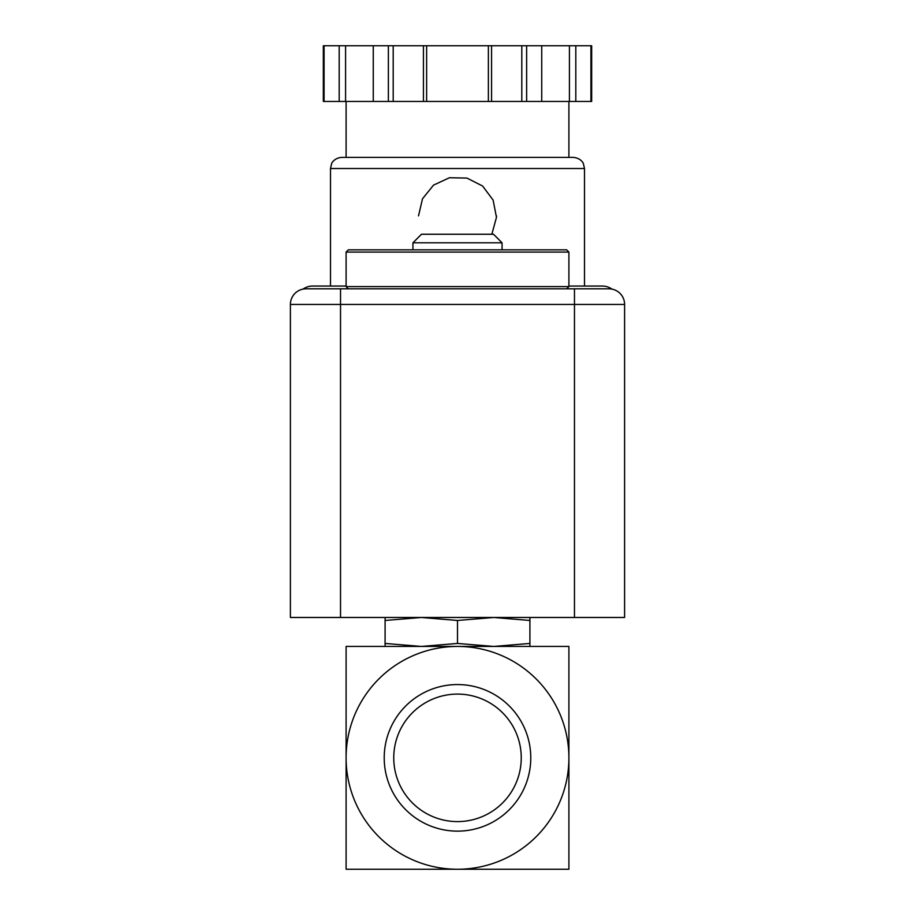 <?xml version="1.0" encoding="UTF-8"?>
<svg xmlns="http://www.w3.org/2000/svg" width="915" height="915" viewBox="0 0 915 915"><rect width="100%" height="100%" fill="white"/><g stroke="black" fill="none" stroke-linecap="round" stroke-linejoin="round"><path stroke-width="1.37" d="M568.901 757.849L568.901 646.436L457.5 646.436A111.401 111.401 0 0 1 568.901 757.849A111.401 111.401 0 0 1 457.5 869.25A111.401 111.401 0 0 1 346.099 757.849A111.401 111.401 0 0 1 457.5 646.436L346.099 646.436L346.099 869.25L568.901 869.25L568.901 757.849M421.289 646.436L385.089 643.439L385.089 646.436L421.289 646.436L457.5 643.439L493.711 646.436L529.911 646.436L529.911 643.439L493.711 646.436M384.209 757.849A73.291 73.291 0 0 1 494.146 694.382A73.291 73.291 0 0 1 494.146 821.315A73.291 73.291 0 0 1 384.209 757.849M426.859 869.25L365.588 869.25M393.747 757.849A63.753 63.753 0 0 1 489.376 702.64A63.753 63.753 0 0 1 489.376 813.058A63.753 63.753 0 0 1 393.747 757.849M385.089 617.476L385.089 643.439M385.089 620.473L421.289 617.476L457.5 620.473L493.711 617.476L529.911 620.473L529.911 643.439M529.911 620.473L529.911 617.476M457.5 620.473L457.5 643.439M568.901 252.071L566.671 249.841L348.329 249.841L346.099 252.071L346.099 286.601L568.901 286.601L568.901 252.071L346.099 252.071M412.94 242.795L502.06 242.795L493.517 234.251L421.483 234.251L412.94 242.795L412.94 249.841M574.471 617.476L290.398 617.476L290.398 304.432A15.601 15.601 0 0 1 305.987 288.831L340.529 288.831L340.529 304.432L624.602 304.432L624.602 617.476L574.471 617.476L574.471 288.831L340.529 288.831M574.471 288.831L609.013 288.831A15.601 15.601 0 0 1 624.602 304.432A15.601 15.601 0 0 0 609.013 288.831M491.847 234.251L496.468 217.324L493.116 200.111L482.628 186.054L466.982 178.082L449.448 177.739L433.527 185.127L422.501 198.772L418.51 215.86M590.93 101.451L591.673 101.451L591.673 45.75L575.81 45.75L575.81 101.451L590.93 101.451L590.93 45.75M324.07 101.451L324.07 45.75L323.327 45.75L323.327 101.451L575.81 101.451M346.099 286.052L312.678 286.052A16.71 16.71 0 0 0 303.025 289.117M611.975 289.117A16.71 16.71 0 0 0 602.322 286.052L568.901 286.052M568.901 101.451L568.901 157.38L346.099 157.38L346.099 101.451M330.498 168.52L584.502 168.52L583.37 163.613C583.598 163.762 581.242 158.089 573.362 157.38L341.638 157.38C333.758 158.089 331.402 163.762 331.63 163.613L330.498 168.52L330.498 286.052M569.416 101.451L569.416 45.75L575.81 45.75M541.737 101.451L541.737 45.75L569.416 45.75M491.572 101.451L491.572 45.75L541.737 45.75M488.37 101.451L488.37 45.75L491.572 45.75M426.63 101.451L426.63 45.75L488.37 45.75M423.428 101.451L423.428 45.75L426.63 45.75M373.263 101.451L373.263 45.75L423.428 45.75M345.584 101.451L345.584 45.75L373.263 45.75M339.191 101.451L339.191 45.75L345.584 45.75M324.07 45.75L339.191 45.75M496.49 216.489A38.99 38.99 0 0 0 496.49 215.883M305.987 288.831A15.601 15.601 0 0 0 290.398 304.432L340.529 304.432L340.529 617.476M526.628 101.451L526.628 45.75M521.802 101.451L521.802 45.75M393.198 101.451L393.198 45.75M388.372 101.451L388.372 45.75M566.671 288.831L568.901 286.601M348.329 288.831L346.099 286.601M502.06 242.795L502.06 249.841M584.502 168.52L584.502 286.052"/></g></svg>
